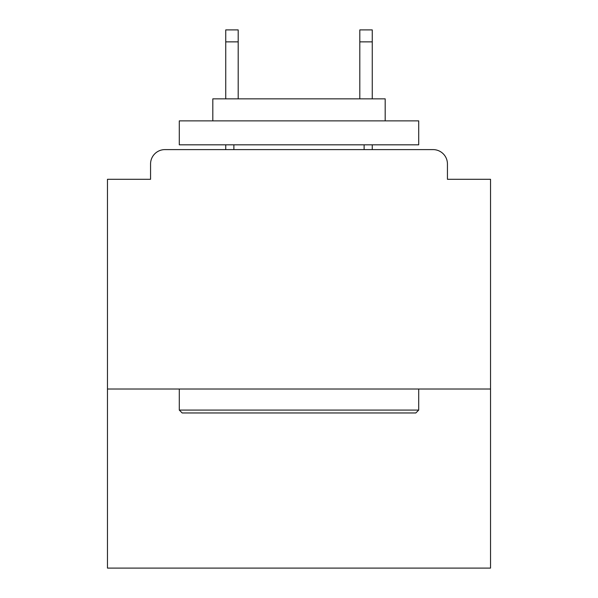 <?xml version="1.0" encoding="UTF-8"?>
<svg xmlns="http://www.w3.org/2000/svg" width="598" height="598" viewBox="0 0 598 598"><rect width="100%" height="100%" fill="white"/><g stroke="black" fill="none" stroke-linecap="round" stroke-linejoin="round"><path stroke-width="0.9" d="M490.532 389.021L490.532 179.295L447.439 179.295L447.439 163.972A14.367 14.367 0 0 0 433.072 149.605L164.928 149.605A14.367 14.367 0 0 0 150.561 163.972L150.561 179.295L107.468 179.295L107.468 568.1L490.532 568.1L490.532 389.021L107.468 389.021M150.561 163.972L150.561 179.295M433.072 149.605L373.698 149.605M224.302 149.605L164.928 149.605M447.439 179.295L447.439 163.972M182.166 412.964L179.295 410.086L418.705 410.086L415.834 412.964L182.166 412.964M418.705 120.878L418.705 144.821L179.295 144.821L179.295 120.878L418.705 120.878M212.813 120.878L212.813 98.849L385.187 98.849L385.187 120.878M418.705 389.021L418.705 410.086M179.295 389.021L179.295 410.086M364.122 144.821L364.122 149.605M233.878 144.821L233.878 149.605M238.191 41.867L225.738 41.867L225.738 29.9L238.191 29.9L238.191 98.849M225.738 41.867L225.738 98.849M225.738 144.821L225.738 149.605M372.262 29.9L372.262 41.867L359.809 41.867L359.809 29.9L372.262 29.9M359.809 98.849L359.809 41.867M372.262 149.605L372.262 144.821M372.262 98.849L372.262 41.867"/></g></svg>
